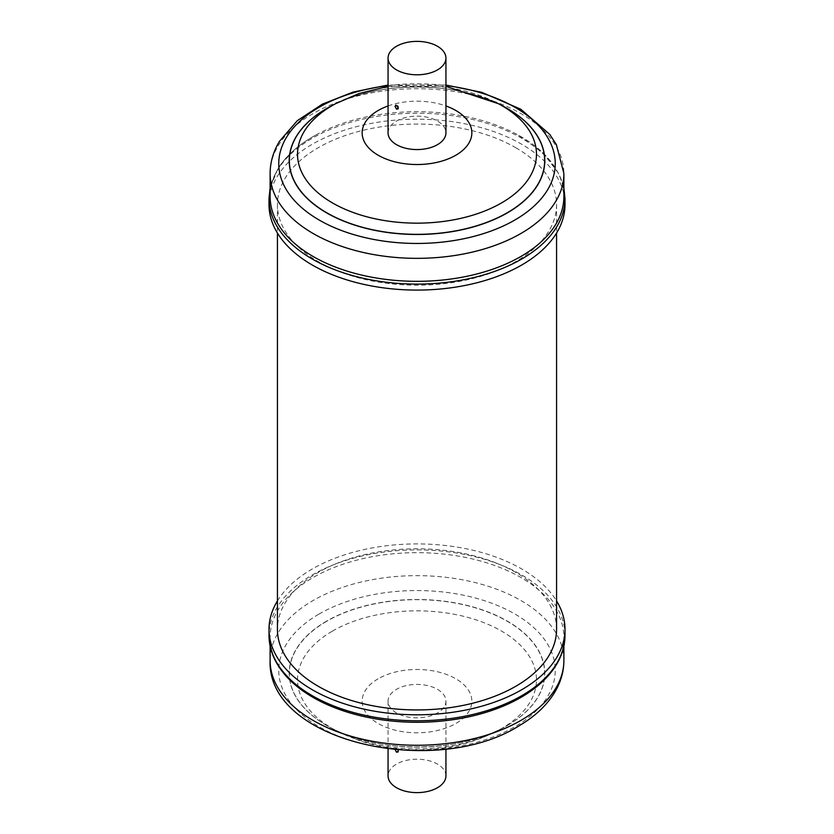 <?xml version="1.0" encoding="UTF-8"?>
<svg xmlns="http://www.w3.org/2000/svg" width="834" height="834" viewBox="0 0 834 834"><rect width="100%" height="100%" fill="white"/><g stroke="black" fill="none" stroke-linecap="round" stroke-linejoin="round"><path stroke-width="0.63" stroke-dasharray="4.17 3.13" d="M437.464 689.322A28.94 16.711 180 0 1 445.94 701.144A28.94 16.711 180 0 1 428.071 716.573A28.94 16.711 180 0 1 396.536 712.955A28.94 16.711 180 0 1 388.06 701.144A28.94 16.711 180 0 1 405.929 685.704A28.94 16.711 180 0 1 437.464 689.322M398.225 751.236L396.536 748.452L395.629 748.244A2.377 2.377 0 0 1 397.933 752.143M445.94 775.912A28.94 16.711 0 0 0 437.464 764.1A28.94 16.711 0 0 0 405.929 760.472A28.94 16.711 0 0 0 388.06 775.912M521.313 697.182A146.888 84.807 0 0 0 563.888 637.478A146.888 84.807 0 0 0 472.92 559.051A146.888 84.807 0 0 0 312.687 577.764A146.888 84.807 0 0 0 270.112 637.478A146.888 84.807 0 0 0 315.273 698.652M277.43 600.939A147.993 85.443 180 0 1 311.906 569.195A147.993 85.443 180 0 1 556.57 600.939M388.06 132.856A28.94 16.711 180 0 1 405.929 117.427A28.94 16.711 180 0 1 437.464 121.045A28.94 16.711 180 0 1 445.94 132.856M270.112 196.522A146.888 84.807 180 0 1 278.431 168.374A146.888 84.807 180 0 1 315.273 135.348A146.888 84.807 180 0 1 518.727 135.348A146.888 84.807 180 0 1 563.888 196.522M269.007 204.643A147.993 85.443 180 0 1 277.399 176.287A147.993 85.443 180 0 1 441.916 120.419A147.993 85.443 180 0 1 564.993 204.643M515.683 147.67A139.57 80.575 180 0 1 556.57 204.643A139.57 80.575 180 0 1 470.407 279.088A139.57 80.575 180 0 1 318.317 261.615A139.57 80.575 180 0 1 277.43 204.643A139.57 80.575 180 0 1 363.593 130.198A139.57 80.575 180 0 1 515.683 147.67M556.57 629.357A139.57 80.575 0 0 0 515.683 572.385A139.57 80.575 0 0 0 363.593 554.912A139.57 80.575 0 0 0 277.43 629.357M396.536 748.452L394.982 749.37M378.052 678.845A54.846 31.661 0 0 0 378.386 723.62A54.846 31.661 0 0 0 455.948 723.432A54.846 31.661 0 0 0 455.614 678.657A54.846 31.661 0 0 0 378.052 678.845M332.161 631.255A119.481 68.982 0 0 0 335.622 730.323A119.481 68.982 0 0 0 498.378 730.323A119.481 68.982 0 0 0 501.839 728.384A119.481 68.982 0 0 0 501.119 630.838A119.481 68.982 0 0 0 332.161 631.255M326.344 621.476A127.665 73.705 0 0 0 330.055 727.331A127.665 73.705 0 0 0 503.944 727.331A127.665 73.705 0 0 0 507.656 725.257A127.665 73.705 0 0 0 506.884 621.028A127.665 73.705 0 0 0 326.344 621.476M507.75 725.246A127.8 73.778 0 0 0 506.978 620.903A127.8 73.778 0 0 0 326.25 621.351A127.8 73.778 0 0 0 327.022 725.695A127.8 73.778 0 0 0 507.75 725.246M318.828 614.168A138.246 79.814 0 0 0 319.662 727.039A138.246 79.814 0 0 0 515.172 726.56A138.246 79.814 0 0 0 514.338 613.688A138.246 79.814 0 0 0 318.828 614.168M563.888 660.465A146.888 84.807 0 0 0 472.92 582.038A146.888 84.807 0 0 0 312.687 600.751A146.888 84.807 0 0 0 270.112 660.465M564.993 635.341A147.993 85.443 0 0 0 473.347 556.33A147.993 85.443 0 0 0 311.906 575.179A147.993 85.443 0 0 0 269.007 635.341M388.06 105.96A54.846 31.661 180 0 1 445.94 105.96M335.622 103.677A119.481 68.982 180 0 1 498.378 103.677M330.055 106.669A127.665 73.705 180 0 1 503.944 106.669C457.512 80.533 376.488 80.533 330.055 106.669M332.599 105.303A127.8 73.778 180 0 1 501.401 105.303M388.06 85.589A138.246 79.814 180 0 1 445.94 85.589M270.112 173.535A146.888 84.807 180 0 1 278.431 145.387A146.888 84.807 180 0 1 441.728 89.936A146.888 84.807 180 0 1 563.888 173.535M269.007 198.659A147.993 85.443 180 0 1 277.399 170.303A147.993 85.443 180 0 1 441.916 114.435A147.993 85.443 180 0 1 564.993 198.659M445.94 701.144L445.94 748.963M335.622 730.323L358.87 740.425C377.76 746.805 397.38 749.954 417.74 749.881C446.68 749.787 473.556 743.271 498.378 730.323L503.944 727.331C457.512 753.467 376.488 753.467 330.055 727.331L335.622 730.323M270.112 645.985L270.112 637.478M397.933 109.098A2.377 2.377 0 0 0 395.629 105.188M388.06 86.382L445.94 86.382M445.94 85.037L388.06 85.037M315.273 135.348C298.332 144.762 285.812 156.021 277.722 169.104L270.112 188.015M518.727 135.348L543.007 152.872L558.832 173.701L563.888 188.015M556.57 204.643L556.57 233.061M277.43 204.643L277.43 233.061M563.888 645.985L563.888 637.478M388.06 701.144L388.06 748.963"/><path stroke-width="1.25" d="M394.982 749.37L396.536 752.237L398.225 751.236L397.922 752.143M388.06 748.963L388.06 775.912A28.94 16.711 0 0 0 396.536 787.723A28.94 16.711 0 0 0 428.071 791.351A28.94 16.711 0 0 0 445.94 775.912L445.94 748.963M518.727 698.652L521.333 697.172C538.993 686.851 551.493 674.56 558.843 660.288C562.919 652.188 564.972 643.879 564.993 635.341A147.993 85.443 0 0 1 522.094 695.493A147.993 85.443 0 0 1 360.653 714.342A147.993 85.443 0 0 1 269.007 635.341C269.028 643.879 271.081 652.198 275.168 660.299C282.903 675.29 296.279 688.071 315.273 698.652A146.888 84.807 0 0 0 518.727 698.652A146.888 84.807 0 0 0 521.313 697.182M556.57 600.939A147.993 85.443 180 0 1 564.993 629.357A147.993 85.443 180 0 1 522.094 689.52A147.993 85.443 180 0 1 360.653 708.368A147.993 85.443 180 0 1 269.007 629.357A147.993 85.443 180 0 1 277.43 600.939M445.94 58.088L445.94 132.856A28.94 16.711 180 0 1 428.071 148.296A28.94 16.711 180 0 1 396.536 144.678A28.94 16.711 180 0 1 388.06 132.856L388.06 58.088A28.94 16.711 180 0 1 405.929 42.649A28.94 16.711 180 0 1 437.464 46.277A28.94 16.711 180 0 1 445.94 58.088A28.94 16.711 180 0 1 428.071 73.528A28.94 16.711 180 0 1 396.536 69.9A28.94 16.711 180 0 1 388.06 58.088M396.536 105.397L394.982 106.314L396.536 109.181L398.225 108.191L396.536 105.397L395.629 105.188M563.888 173.535L563.888 196.522A146.888 84.807 180 0 1 555.569 224.669A146.888 84.807 180 0 1 392.272 280.12A146.888 84.807 180 0 1 270.112 196.522L270.112 173.535A146.888 84.807 180 0 0 392.272 257.133A146.888 84.807 180 0 0 555.569 201.682A146.888 84.807 180 0 0 563.888 173.535L556.361 144.574L549.762 134.399L520.76 109.212L481.677 92.324L445.94 85.037M564.993 204.643A147.993 85.443 180 0 1 556.601 232.999A147.993 85.443 180 0 1 392.084 288.866A147.993 85.443 180 0 1 269.007 204.643L269.007 198.659A147.993 85.443 180 0 0 392.084 282.882A147.993 85.443 180 0 0 556.601 227.015A147.993 85.443 180 0 0 564.993 198.659L564.993 204.643M277.43 233.061L277.43 629.357A139.57 80.575 0 0 0 318.317 686.33A139.57 80.575 0 0 0 470.407 703.802A139.57 80.575 0 0 0 556.57 629.357L556.57 233.061M397.922 109.098L398.225 108.191M563.888 660.465C563.836 670.567 561.313 680.263 556.309 689.52C548.313 703.959 535.762 716.135 518.654 726.039C435.077 778.685 266.755 741.937 270.112 660.465A146.888 84.807 0 0 0 361.08 738.882A146.888 84.807 0 0 0 521.313 720.169A146.888 84.807 0 0 0 563.888 660.465L563.888 645.985M445.94 105.96A54.846 31.661 180 0 1 468.739 143.365A54.846 31.661 180 0 1 398.798 162.734A54.846 31.661 180 0 1 365.261 122.348A54.846 31.661 180 0 1 388.06 105.96M445.94 86.382L498.378 103.677A119.481 68.982 180 0 1 529.705 177.079A119.481 68.982 180 0 1 377.343 219.248A119.481 68.982 180 0 1 304.295 131.292A119.481 68.982 180 0 1 335.622 103.677L358.87 93.575L388.06 86.382M498.378 103.677L503.944 106.669A127.665 73.705 180 0 1 537.419 185.096A127.665 73.705 180 0 1 374.633 230.163A127.665 73.705 180 0 1 296.581 136.171A127.665 73.705 180 0 1 330.055 106.669L335.622 103.677M501.401 105.303A127.8 73.778 180 0 1 537.555 185.19A127.8 73.778 180 0 1 374.581 230.299A127.8 73.778 180 0 1 296.445 136.213A127.8 73.778 180 0 1 332.599 105.303M445.94 85.589A138.246 79.814 180 0 1 547.406 190.131A138.246 79.814 180 0 1 371.12 238.931A138.246 79.814 180 0 1 286.594 137.151A138.246 79.814 180 0 1 388.06 85.589M270.112 660.465L270.112 645.985M269.007 635.341L269.007 629.357M388.06 85.037L353.272 92.042L322.424 104.104L297.331 120.669L279.578 141.175C273.344 151.381 270.185 162.171 270.112 173.535M563.888 188.015L564.993 198.659M270.112 188.015L269.007 198.659M564.993 635.341L564.993 629.357"/></g></svg>
